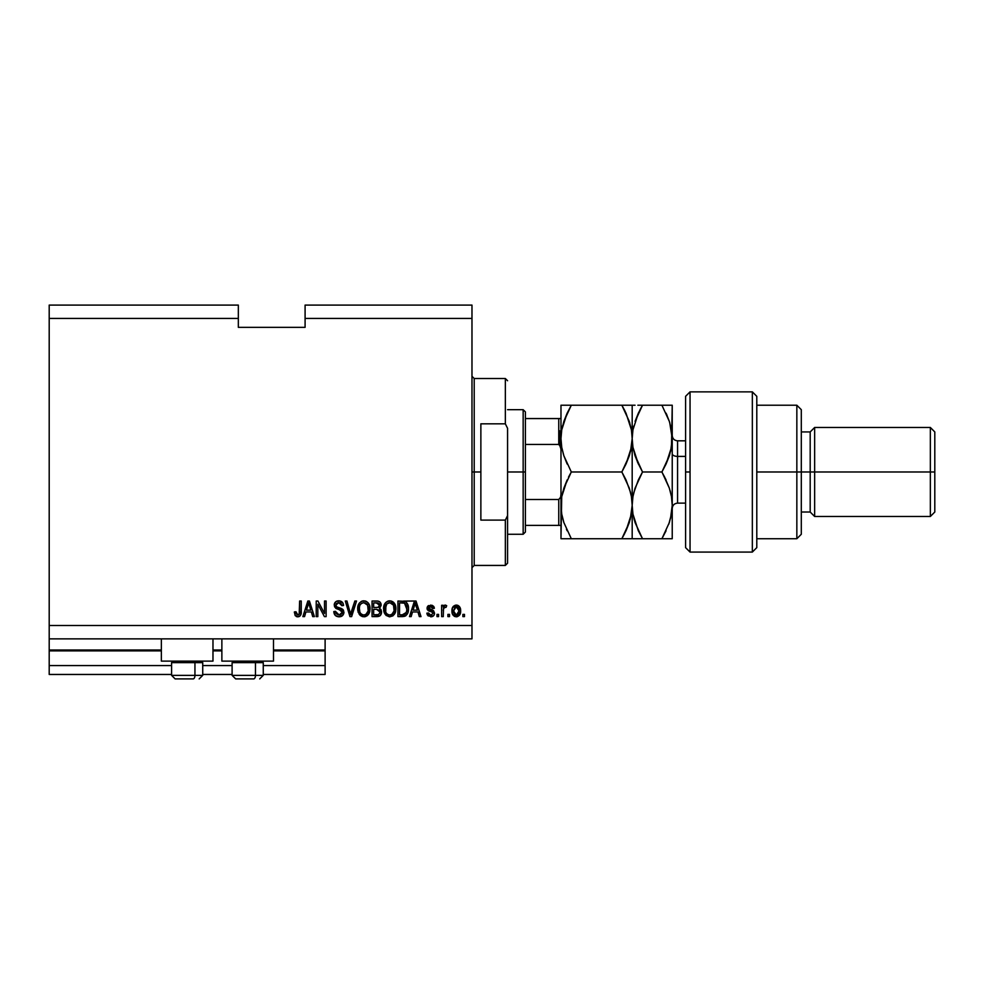 <?xml version="1.0" encoding="UTF-8"?>
<svg xmlns="http://www.w3.org/2000/svg" width="984" height="984" viewBox="0 0 984 984"><rect width="100%" height="100%" fill="white"/><g stroke="black" fill="none" stroke-linecap="round" stroke-linejoin="round"><path stroke-width="1.48" d="M325.114 674.458L263.257 674.458L325.114 674.458L325.114 665.565L263.257 665.565L325.114 665.565L325.114 650.879L273.49 650.879L325.114 650.879L325.114 674.458M232.101 674.458L202.729 674.458L232.101 674.458M171.585 674.458L49.2 674.458L171.585 674.458M232.101 665.565L202.729 665.565L232.101 665.565M171.585 665.565L49.2 665.565L49.2 674.458L49.2 665.565L171.585 665.565M221.867 650.879L212.975 650.879L221.867 650.879M161.351 650.879L49.2 650.879L49.2 665.565L49.2 649.981L161.351 649.981L49.2 649.981L49.2 650.879L161.351 650.879M325.114 649.981L325.114 650.879L325.114 649.981L273.49 649.981L325.114 649.981L325.114 638.862L325.114 649.981M221.867 649.981L212.975 649.981L221.867 649.981M49.2 638.862L49.2 649.981L49.2 638.862L471.976 638.862L49.2 638.862L49.2 625.504L471.976 625.504L471.976 318.435L305.089 318.435L305.089 327.34L238.337 327.34L238.337 305.089L49.2 305.089L238.337 305.089L238.337 318.435L49.2 318.435L238.337 318.435L238.337 327.34L305.089 327.34L305.089 318.435L471.976 318.435L471.976 305.089L305.089 305.089L471.976 305.089L471.976 625.504L49.2 625.504L49.2 638.862M161.351 661.113L161.351 638.862L161.351 661.113L212.975 661.113L212.975 638.862L212.975 661.113L161.351 661.113M273.49 661.113L273.49 638.862L273.49 661.113L221.867 661.113L273.49 661.113M221.867 638.862L221.867 661.113L221.867 638.862M49.2 305.089L49.2 625.504L49.2 305.089M317.832 616.611L317.832 604.213L317.832 616.611L316.221 616.611L316.221 601.027L317.943 601.027L324.511 613.45L324.511 601.027L326.122 601.027L326.122 616.611L324.4 616.611L317.832 604.213L324.4 616.611L326.122 616.611L326.122 601.027L324.511 601.027L324.511 613.45L317.943 601.027L316.221 601.027L316.221 616.611L317.832 616.611L316.221 616.611L316.221 601.027L317.943 601.027M343.92 611.974L342.506 615.64L338.496 616.796L335.237 615.357L333.81 611.556L335.433 611.347L336.257 613.721L338.434 614.926L340.858 614.656L342.26 612.897L341.522 610.56L336.122 608.518L334.511 606.697L334.388 603.795L336.221 601.433L339.677 600.892L342.666 602.651L343.527 605.48L341.903 605.689L341.042 603.438L338.521 602.651L336.344 603.61L335.864 605.554L336.897 607.103L342.53 609.158L343.933 612.269L341.522 608.555L336.344 606.71L335.839 605.135L338.791 602.651L341.903 605.689L343.527 605.48C343.293 602.528 341.706 600.978 338.742 600.83C335.962 600.929 334.449 602.356 334.216 605.098L342.309 612.319L339.16 614.988L335.433 611.347L333.81 611.556C334.007 614.852 335.741 616.599 339.025 616.808C342.002 616.722 343.637 615.209 343.933 612.269L343.908 612.749M350.538 614.077L354.855 601.027L356.528 601.027L351.632 616.611L349.96 616.611L345.298 601.027L346.958 601.027L350.71 614.791L354.855 601.027L356.528 601.027L354.855 601.027L350.71 614.791L346.958 601.027L345.298 601.027L349.96 616.611L351.632 616.611L349.96 616.611L345.298 601.027L346.958 601.027L350.353 613.376M363.859 616.808L360.144 615.394L358.053 611.827L357.967 606.169L359.467 602.934L361.755 601.224L365.261 601.003L367.844 602.503L369.553 605.443L369.996 609.576L369.184 613.155L367.02 615.849L363.859 616.808L368.434 614.434L370.021 608.838C370.144 604.311 368.09 601.642 363.859 600.83C359.554 601.654 357.499 604.397 357.684 609.022L359.258 614.36L363.859 616.808M389.75 616.808L386.036 615.394L383.944 611.827L383.858 606.169L385.359 602.934L387.647 601.224L391.152 601.003L393.735 602.503L395.445 605.443L395.9 609.576L395.076 613.155L392.911 615.849L389.75 616.808L394.326 614.434L395.912 608.838C396.035 604.311 393.981 601.642 389.75 600.83C385.445 601.654 383.391 604.397 383.576 609.022L385.15 614.36L389.75 616.808M449.516 614.385L449.516 616.611L447.904 616.611L447.904 614.385L449.516 614.385L447.904 614.385L447.904 616.611L449.516 616.611L447.904 616.611L447.904 614.385L449.516 614.385L449.516 616.611L449.516 614.385M460.647 610.83L459.762 614.852L457.326 616.685L454.337 616.304L452.419 613.967L452.296 608.235L455.284 605.197L459.048 606.181L460.647 610.83C460.783 607.571 459.331 605.652 456.293 605.074C453.218 605.664 451.767 607.62 451.951 610.941C451.779 614.25 453.23 616.205 456.293 616.808C459.405 616.193 460.856 614.201 460.647 610.83L460.635 610.326M297.734 616.808L295.151 615.504L294.364 611.95L295.987 611.753L297.045 614.803L299.185 614.287L299.628 601.027L301.252 601.027L301.006 614.09L300.145 615.836L297.734 616.808C300.391 616.279 301.559 614.545 301.252 611.605L301.252 601.027L299.628 601.027L299.419 613.807L297.795 614.988L295.987 611.753L294.364 611.95L295.298 615.713L297.734 616.808M411.152 616.611L412.517 611.95L411.152 616.611L409.467 616.611L414.448 601.027L416.023 601.027L421.004 616.611L419.319 616.611L417.954 611.95L412.517 611.95L417.954 611.95L419.319 616.611L421.004 616.611L416.023 601.027L414.448 601.027L409.467 616.611L411.152 616.611L409.467 616.611L414.448 601.027L416.023 601.027L421.004 616.611L419.319 616.611M434.547 613.155L433.956 615.283L432.197 616.599L428.028 615.824L426.859 613.167L428.483 612.971L429.172 614.594L430.832 615.197L432.935 613.438L432.394 612.282L427.388 609.699L427.13 607.632L428.114 605.886L432.013 605.258L434.227 607.645L434.35 608.309L432.726 608.518L432.124 607.153L430.365 606.71L428.68 608.075L433.55 610.683L434.547 613.155L428.68 608.075L430.709 606.697L432.726 608.518L434.35 608.309L430.66 605.074L427.068 608.309L432.566 612.405L432.935 613.438L430.832 615.197L428.483 612.971L426.859 613.167L430.721 616.808C433.095 616.722 434.374 615.504 434.547 613.155L434.547 613.155M438.593 614.385L438.593 616.611L436.982 616.611L436.982 614.385L438.593 614.385L436.982 614.385L436.982 616.611L438.593 616.611L436.982 616.611L436.982 614.385L438.593 614.385L438.593 616.611L438.593 614.385M445.371 605.086L446.687 605.689L446.084 607.3L444.989 607.103L443.538 608.419L443.255 616.611L441.632 616.611L441.632 605.283L443.255 605.283L443.255 607.091L444.793 605.123L446.687 605.689L446.084 607.3L443.784 607.841L443.255 610.732L443.538 608.419L444.989 607.103L446.084 607.3L446.687 605.689L445.162 605.074L443.255 607.091L443.255 605.283L441.632 605.283L441.632 616.611L443.255 616.611L441.632 616.611L441.632 605.283L443.255 605.283M464.485 614.385L464.485 616.611L462.874 616.611L462.874 614.385L464.485 614.385L462.874 614.385L462.874 616.611L464.485 616.611L462.874 616.611L462.874 614.385L464.485 614.385L464.485 616.611L464.485 614.385M402.53 616.611C406.761 615.972 408.729 613.339 408.458 608.739L407.819 612.872L405.789 615.787L397.942 616.611L397.942 601.027L405.789 601.802L407.733 604.422L408.458 608.739C408.717 605.418 407.499 602.946 404.805 601.322L397.942 601.027L397.942 616.611L402.53 616.611L397.942 616.611L397.942 601.027M380.845 609.391L381.484 612.971L379.959 615.799L372.05 616.611L372.05 601.027L378.102 601.126L379.922 601.999L381.128 605.431L379.406 608.21L381.066 609.773L381.558 612.036L379.406 608.21L381.152 604.951C380.919 602.356 379.492 601.052 376.872 601.027L372.05 601.027L372.05 616.611L376.835 616.611L372.05 616.611L372.05 601.027L376.872 601.027M304.548 616.611L305.913 611.95L304.548 616.611L302.863 616.611L307.844 601.027L309.419 601.027L314.4 616.611L312.715 616.611L311.35 611.95L305.913 611.95L311.35 611.95L312.715 616.611L314.4 616.611L309.419 601.027L307.844 601.027L302.863 616.611L304.548 616.611L302.863 616.611L307.844 601.027L309.419 601.027L314.4 616.611L312.715 616.611M471.976 638.862L471.976 625.504L471.976 638.862M305.089 305.089L305.089 318.435L305.089 305.089M294.376 612.442L296.012 612.269M296.061 612.786L296.282 613.807M299.013 614.483L298.115 614.963M299.628 611.728L299.554 613.081M299.628 601.027L301.252 601.027L301.215 612.503M300.403 615.529L301.092 613.647M301.006 614.09L300.797 614.779M300.145 615.849L299.001 616.599M298.619 616.71L299.456 616.39M297.377 616.796L296.368 616.562M415.088 603.401L414.51 605.603L415.236 602.651L417.425 610.129L413.046 610.129L414.51 605.603L413.046 610.129L417.425 610.129L415.088 603.426M427.007 613.905L427.413 614.988M426.921 613.536L428.483 612.971L428.68 613.832M428.729 613.93L429.172 614.594M430.291 615.148L431.89 615.012M432.935 613.438L432.394 612.282M432.566 612.405L431.041 611.777L432.566 612.405M429.664 611.335L428.114 610.572M427.4 609.699L427.142 609.022M427.314 606.98L427.13 607.632M427.659 606.378L428.557 605.578M432.001 605.258L433.686 606.378M434.018 606.993L434.227 607.632M434.35 608.309L432.726 608.518L432.468 607.595M431.09 606.722L430.02 606.747M428.729 607.743L429.196 609.022L431.017 609.674L429.381 609.121M428.692 607.903L431.017 609.674L428.68 608.075L429.196 609.022M431.668 609.871L432.308 610.092M434.153 614.951L432.997 616.218M432.886 616.292L431.09 616.796M446.084 607.3L444.989 607.103L443.403 608.985M443.636 608.124L444.202 607.362M443.538 608.419L443.255 616.611M456.047 616.796L460.008 614.385M454.768 616.513L452.886 614.902M452.136 612.958L451.988 611.962M452.308 608.223L452.542 607.583M452.861 606.993L453.513 606.193M456.822 605.111L457.634 605.295M458.237 605.566L459.368 606.525M459.946 607.374L460.451 608.813M460.451 608.85L460.598 609.822M452.542 607.595L452.296 608.235M455.026 607.079L453.562 610.941L456.256 606.697L459.024 610.941L458.692 608.629M458.618 613.45L459.024 610.941L456.342 615.197L457.339 614.938M454.448 614.25L453.673 612.356L454.411 614.213M454.485 614.299L456.342 615.197L453.562 610.941L453.747 612.749M458.003 607.472L455.469 606.845M458.765 608.838L458.175 607.669M458.495 608.173L457.289 606.931M457.351 614.938L458.765 613.02M403.575 601.089L414.116 601.027M405.802 601.814L406.601 602.528M407.733 604.41L408.421 607.608M408.2 611.519L408.04 612.196M403.932 616.488L405.617 615.886M406.417 605.578L406.65 606.452M406.835 608.309L406.724 610.523M405.617 613.586L406.22 612.515L402.333 614.791L404.387 614.483M399.553 614.791L399.553 602.848L404.498 603.167L399.553 602.848L399.553 614.791L402.333 614.791L399.553 614.791M405.974 604.594L404.498 603.167L402.296 602.848L404.498 603.167L406.835 609.194M403.846 614.643L405.482 613.745M384.51 613.29L383.944 611.839M383.944 611.827L383.662 610.437M383.637 607.595L383.858 606.181M385.937 602.331L387.647 601.224M388.323 601.003L389.037 600.867M391.152 601.003L395.912 608.838M395.728 611.052L395.58 611.728M395.47 612.134L394.928 613.462M386.06 615.406L389.406 616.796M395.605 606.033L395.076 604.508M393.797 602.565L392.456 601.532M390.07 602.663L386.773 603.881L388.668 602.786M393.342 604.717L390.98 602.835L392.567 603.77M386.835 603.819L385.199 609.047C384.941 605.455 386.466 603.327 389.762 602.651L393.625 605.271L394.301 608.788C394.473 612.269 392.948 614.336 389.738 614.988L391.792 614.447L394.117 610.88M393.748 612.122L391.792 614.447M388.692 614.865L389.738 614.988C386.601 614.385 385.088 612.405 385.199 609.047L385.728 612.122L385.888 605.185M385.507 606.23L385.703 605.615L385.507 606.23M394.018 606.452L392.985 604.213M394.104 610.941L393.489 604.988M394.19 607.325L394.043 606.55M385.716 612.109L386.835 613.77M386.884 613.819L386.22 613.044M377.303 601.039L378.102 601.126M380.033 602.097L380.833 603.315M380.845 603.364L381.066 604.114M379.676 608.333L381.128 605.431M376.835 616.611C379.849 616.587 381.423 615.062 381.558 612.036L381.558 612.036M381.484 612.971L381.177 614.127M380.882 614.717L379.59 616.046M380.316 615.48L380.882 614.729M379.861 612.835L378.446 614.594L379.861 612.835L379.43 610.301L376.651 609.33L379.935 612.048L376.651 609.33L373.662 609.33L376.651 609.33M378.274 603.044L373.662 602.848L373.662 607.509L378.114 607.362L379.529 605.209L378.114 607.362L373.662 607.509L373.662 602.848L376.318 602.848L379.529 605.209L379.332 604.09M376.515 607.509L378.434 607.226L379.467 605.898L379.32 604.065L378.041 602.983M377.77 602.934L377.02 602.86M373.662 614.791L373.662 609.33L373.662 614.791L378.446 614.594L373.662 614.791M379.467 605.898L379.529 605.209M358.25 612.429L358.041 611.814M357.709 609.736L357.77 610.437M357.696 608.309L357.684 609.022M357.746 607.595L357.967 606.181M361.116 601.532L361.755 601.224M362.432 601.003L363.145 600.867M365.261 601.003L365.937 601.224M368.606 603.438L366.565 601.532M368.631 603.475L369 604.114M369.861 606.722L369.947 607.436M370.021 608.838L370.009 608.124M369.836 611.052L369.689 611.74M369.578 612.134L369.037 613.462M368.84 613.807L368.016 614.951M365.777 616.488L364.646 616.759M362.506 616.661L360.156 615.394M369.713 606.033L369.184 604.508M364.178 602.663L361.755 603.204M367.45 604.717L365.089 602.835L366.675 603.77M359.578 606.365L359.308 609.047C359.049 605.455 360.574 603.327 363.871 602.651L367.733 605.271L368.41 608.788C368.582 612.269 367.057 614.336 363.846 614.988L365.9 614.447L368.213 610.88M367.856 612.122L365.9 614.447M362.801 614.865L363.846 614.988C360.71 614.385 359.197 612.405 359.308 609.047L359.837 612.122L359.344 607.94M360.943 603.819L359.996 605.185M368.127 606.452L367.094 604.213M368.213 610.941L367.598 604.988M368.299 607.325L368.151 606.55M359.824 612.109L360.943 613.77M360.993 613.819L360.328 613.044M351.632 616.611L356.528 601.027L351.632 616.611M334.597 614.533L336.221 616.132M333.81 611.556L335.47 611.704M338.434 614.926L339.16 614.988M342.26 612.884L342.235 611.654M340.907 610.178L339.689 609.748M336.479 608.702L335.765 608.297M334.523 603.389L335.04 602.479M339.209 600.843L341.534 601.568M343.527 605.48L341.878 605.381M339.406 602.688L340.538 603.057M339.382 602.688L337.93 602.725M335.851 604.865L336.602 606.931M337.204 607.251L337.93 607.509M338.447 607.657L337.524 607.374M339.517 607.928L340.181 608.1M342.998 609.6L343.576 610.498M343.846 613.216L342.629 615.517M342.481 615.652L341.46 616.328M340.882 616.55L341.743 616.181M339.997 602.823L341.042 603.438M337.869 600.892L337.008 601.076M324.511 601.027L326.122 601.027L326.122 616.611L324.4 616.611M308.127 604.877L308.632 602.651L310.821 610.129L306.442 610.129L307.906 605.603L306.442 610.129L310.821 610.129L309.05 604.262M308.632 602.651L308.312 604.139M415.433 603.463L415.236 602.651M456.613 606.722L455.912 606.722M453.587 610.24L453.587 611.642M455.002 614.779L455.641 615.086M455.986 615.172L456.687 615.16M458.925 612.331L459.024 611.285M405.211 614.016L406.515 611.593M406.613 611.125L406.761 610.166M406.749 607.128L406.552 606.033M406.281 605.209L405.703 604.164M405.162 603.586L404.227 603.069M386.773 603.881L386.097 604.766M389.209 614.963L390.267 614.951M394.252 609.871L394.215 607.436M360.882 603.881L360.206 604.766M359.627 606.193L359.394 607.386M363.317 614.963L364.375 614.951M368.36 609.871L368.323 607.436M175.201 678.911L193.172 678.911A3.555 1.783 -90 0 0 194.943 675.356L194.943 662.626L194.192 661.113L194.943 662.626L171.585 662.626L194.943 662.626L194.943 675.356L171.659 675.356M173.098 661.113L171.585 662.626L171.585 675.356L175.14 678.911L171.585 675.356L202.729 675.356L199.174 678.911L202.729 675.356L202.729 662.626L194.943 662.626L202.729 662.626L201.216 661.113M175.779 678.911L193.172 678.911A3.555 1.783 90 0 0 194.943 675.356L202.655 675.356M235.73 678.911L253.688 678.911A3.555 1.783 -90 0 0 255.471 675.356L255.471 662.626L254.708 661.113L255.471 662.626L232.101 662.626L255.471 662.626L255.471 675.356L232.187 675.356M233.614 661.113L232.101 662.626L232.101 675.356L235.668 678.911L232.101 675.356L263.257 675.356L263.257 662.626L255.471 662.626L263.257 662.626L261.744 661.113M236.308 678.911L253.688 678.911A3.555 1.783 90 0 0 255.471 675.356L263.171 675.356M471.976 376.294L474.202 378.52L474.202 471.976L480.868 471.976L480.868 423.833L505.346 423.833L507.572 428.311L507.572 515.628L505.346 520.106L505.346 565.431L505.346 520.106L480.868 520.106L480.868 471.976L474.202 471.976L474.202 378.52L474.202 471.976L471.976 471.976L474.202 471.976L474.202 565.431L471.976 567.657M505.346 423.833L505.346 378.52L505.346 423.833L507.572 428.311L507.572 563.205L507.572 515.628L505.346 520.106L480.868 520.106L480.868 423.833L505.346 423.833M474.202 471.976L474.202 565.431L474.202 471.976M559.638 430.808L559.638 444.854L559.638 430.808M558.752 525.382L558.752 499.503L560.609 497.252L560.978 494.226L560.609 497.252L558.752 499.503L558.752 525.382L525.382 525.382L525.382 471.976L523.156 471.976L523.156 534.275L523.156 471.976L507.572 471.976L523.156 471.976L523.156 409.676L523.156 471.976L525.382 471.976L525.382 532.049L525.382 525.382L560.609 525.382M558.752 444.448L558.752 418.569L560.978 418.569L558.752 418.569L558.752 444.448L525.382 444.448L525.382 471.976L525.382 411.89L525.382 444.448L558.752 444.448L560.609 446.687L560.978 449.725L560.634 446.798M558.752 499.503L525.382 499.503L558.752 499.503M558.752 418.569L525.382 418.569L558.752 418.569M690.042 471.976L690.042 391.866L690.042 552.073L690.042 471.976L685.59 471.976L690.042 471.976M685.59 396.478L685.59 547.633L690.042 552.073L752.342 552.073L756.794 547.633L756.794 396.318L752.342 391.866L752.342 552.073L752.342 391.866L690.042 391.866L685.59 396.318L685.59 547.461M756.794 396.454L756.794 471.976L801.296 471.976L801.296 409.676L801.296 471.976L810.189 471.976L810.189 512.024L810.189 471.976L814.641 471.976L814.641 427.474L814.641 471.976L930.347 471.976L930.347 516.477L930.347 471.976L934.8 471.976L934.8 431.927L934.8 512.024L934.8 471.976L814.641 471.976L814.641 516.477L814.641 471.976L801.296 471.976L801.296 534.275L801.296 471.976L796.843 471.976L796.843 538.728L796.843 471.976L756.794 471.976L756.794 547.485M796.843 471.976L796.843 405.224L796.843 471.976M810.189 471.976L810.189 431.927L810.189 471.976M930.347 471.976L930.347 427.474L930.347 471.976M677.57 440.992L677.57 456.404A5.338 2.669 0 0 1 672.232 453.722A5.338 2.669 180 0 0 677.57 456.404L677.57 503.132L685.59 503.132M685.59 456.404L677.57 456.404L685.59 456.404M569.133 538.728L560.978 538.728L571.31 538.728L563.881 522.602L561.741 514.128L560.978 505.346L561.716 496.711L563.857 488.212L571.31 471.976L621.851 471.976L629.28 488.101L631.421 496.576L632.183 505.346L631.445 513.992L629.305 522.492L621.851 538.728L571.31 538.728L563.881 522.602L561.741 514.128L560.978 505.346L561.729 514.066L563.869 522.529L562.577 518.088M561.741 538.728L631.445 538.728M626.021 530.757L621.851 538.728L629.305 522.516L631.433 514.017L626.021 530.757L629.305 522.516M626.021 413.194L631.433 429.897L632.183 438.593L632.183 538.728L632.183 505.346L631.433 496.637L629.293 488.138L631.421 496.576L632.183 505.346L631.421 496.6M630.547 492.467L626.009 479.921L621.851 471.976L629.293 455.801L621.851 471.976L626.009 464.03L621.851 471.976L571.31 471.976L563.857 488.187L561.729 496.674L562.86 491.533M563.537 454.743L561.729 447.302L560.978 438.593L561.729 447.265L560.978 438.593L561.729 429.885L567.153 413.182L563.881 421.349L571.31 405.224L567.153 413.169L571.31 405.224L560.978 405.224L561.716 405.224L560.978 405.224L560.978 438.593L561.729 429.885L563.881 421.349L571.31 405.224L621.851 405.224L563.869 405.224M568.518 477.105L571.31 471.976L563.857 455.764L561.729 447.302L560.978 438.593L560.978 505.346L561.741 514.103M630.51 451.619L632.183 438.593L631.433 429.922L632.183 438.593L631.433 447.314L626.009 464.017L629.28 455.813M562.651 425.568L561.741 429.86M623.967 405.224L632.183 405.224L621.851 405.224L629.305 421.435L631.433 429.897L632.183 438.593L632.183 405.224L621.851 405.224L626.009 413.169M631.421 405.224L632.933 405.224L632.183 405.224L632.183 438.593L631.433 447.314L629.293 455.776M624.902 410.857L621.851 405.224M629.305 421.459L629.748 422.837M630.633 451.127L631.421 447.363M630.24 519.38L632.183 505.346L632.183 438.593L632.933 447.265L632.183 438.593L632.933 429.873L638.358 413.169L635.086 421.349L642.515 405.224L639.981 409.848M626.488 538.728L621.851 538.728L624.68 533.513M626.009 538.728L629.28 538.728M563.857 488.212L567.141 479.946L561.716 496.711L560.978 538.728L560.978 405.224L561.716 405.224M561.741 429.823L562.491 426.207M566.44 529.195L567.153 530.77M567.153 464.017L563.857 455.764M635.061 455.764L632.933 447.289L632.183 438.593L632.921 447.228L638.358 464.03L635.061 455.764M640.338 538.728L632.183 538.728L642.515 538.728L635.086 522.602L632.946 514.128L632.183 505.346L632.921 496.711L635.049 488.212L642.515 471.976L637.398 461.902M638.186 530.413L642.515 538.728L672.232 538.728L672.232 505.346L672.232 538.728L669.341 538.728M634.397 520.351L633.856 518.371M632.933 514.078L632.183 505.346L632.933 514.078M635.086 538.728L642.515 538.728L638.358 530.782L642.515 538.728L661.912 538.728L666.057 530.782L661.912 538.728L671.469 538.728M634.717 454.682L642.515 471.976L638.345 479.934L642.515 471.976L638.358 479.909L633.708 492.923M632.946 429.823L633.733 426.047M635.049 405.224L632.946 405.224M637.878 405.224L642.515 405.224L638.358 413.169L642.515 405.224L661.912 405.224L669.354 421.435L671.482 429.91L672.232 438.593L672.232 505.346L672.232 405.224L671.482 447.314L669.354 455.776L661.912 471.976L669.329 488.101L671.469 496.576L672.232 505.346L671.494 513.992L669.366 522.492L661.912 538.728L669.366 522.492L671.482 514.042L668.788 524.164M664.015 405.224L672.232 405.224L661.912 405.224L669.366 421.459L666.07 413.182M670.51 518.605L672.232 505.346L671.482 496.6L672.232 505.346L671.469 496.576L669.329 488.101L664.225 476.194M670.645 451.287L672.232 438.593L671.494 429.934L672.232 438.593L671.482 447.314L666.07 464.017L669.341 455.813L661.912 471.976L666.057 464.03L661.912 471.976L666.057 479.921L661.912 471.976L642.515 471.976L661.912 471.976M670.018 490.352L670.584 492.394M667.054 415.371L666.07 413.194M669.71 422.542L672.232 438.593M669.329 405.224L638.358 405.224M638.222 530.487L632.946 514.128L632.183 505.346L632.921 496.711L635.049 488.212M632.946 538.728L635.049 538.728M632.183 438.593L632.933 429.873L638.358 413.169M671.469 405.224L669.366 405.224M672.232 435.481C672.552 438.716 674.335 440.5 677.57 440.82L677.57 502.959M559.478 444.707L560.954 448.95L560.609 446.687M263.257 675.356L259.702 678.911L263.257 675.356M507.572 563.205L505.346 565.431L474.202 565.431M474.202 378.52L505.346 378.52L507.572 380.747M525.382 532.049L523.156 534.275L507.572 534.275M507.572 409.676L523.156 409.676L525.382 411.89M756.794 538.728L796.843 538.728L801.296 534.275M934.8 512.024L930.347 516.477L814.641 516.477L810.189 512.024L801.296 512.024M756.794 405.224L796.843 405.224L801.296 409.676M801.296 431.927L810.189 431.927L814.641 427.474L930.347 427.474L934.8 431.927M677.57 440.82L685.59 440.82M677.57 503.132C674.335 503.451 672.552 505.222 672.232 508.47"/></g></svg>
